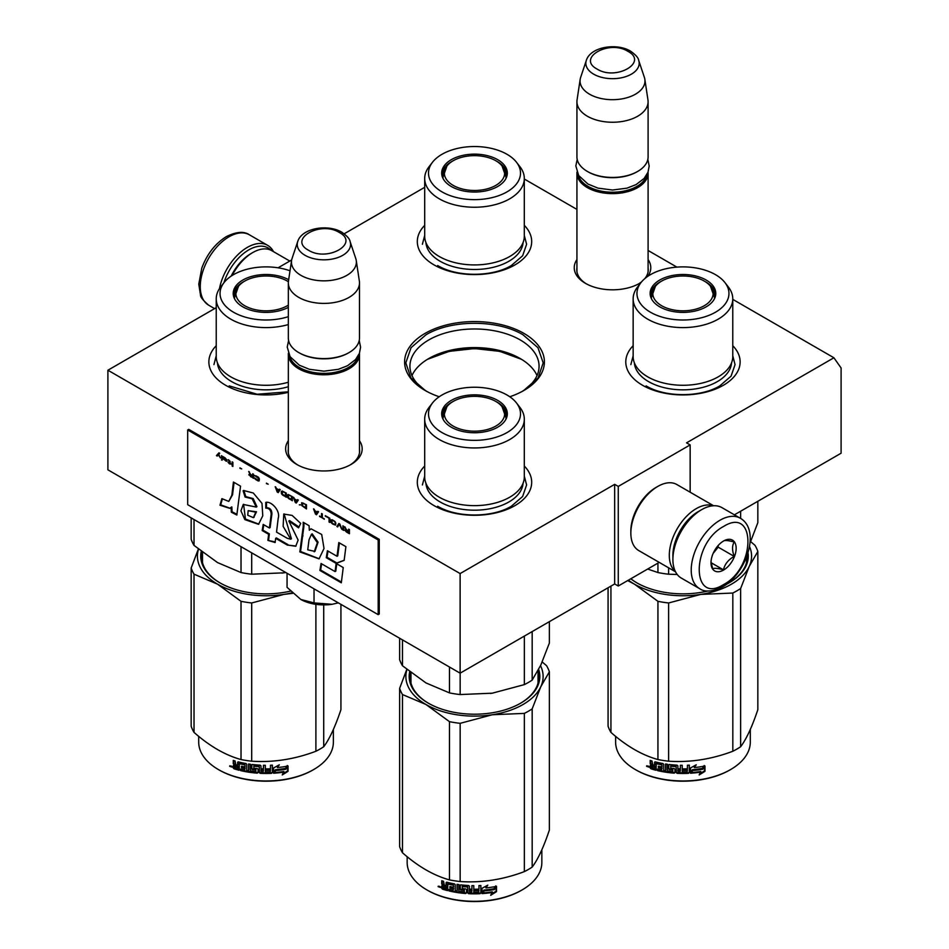 <?xml version="1.0" encoding="UTF-8"?>
<svg xmlns="http://www.w3.org/2000/svg" width="949" height="949" viewBox="0 0 949 949"><rect width="100%" height="100%" fill="white"/><g stroke="black" fill="none" stroke-linecap="round" stroke-linejoin="round"><path stroke-width="1.42" d="M732.77 299.374L833.91 357.773L686.554 442.851L690.148 444.915L618.262 486.422L614.667 484.346L460.123 573.576L107.901 370.217L216.23 307.678M524.311 179.029L576.933 209.409M648.096 250.489L676.898 267.12M424.689 187.321L344.202 233.786M278.093 267.808L291.663 259.979M509.779 396.753A69.894 40.344 -0 0 0 523.919 390.454A69.894 40.344 -0 0 0 523.919 333.384A69.894 40.344 -0 0 0 425.081 333.384A69.894 40.344 -0 0 0 425.081 390.454L425.081 390.454A69.894 40.344 -0 0 0 439.221 396.753M576.933 259.563A38.268 22.1 -0 0 0 585.45 283.336L585.45 283.336A38.268 22.1 -0 0 0 639.579 283.336A38.268 22.1 -0 0 0 641.144 282.375M647.728 276.373A38.268 22.1 -0 0 0 648.096 259.563M288.33 440.716A38.268 22.1 -0 0 0 296.847 464.488L296.847 464.488A38.268 22.1 -0 0 0 350.976 464.488A38.268 22.1 -0 0 0 359.481 440.716M524.311 466.054A57.177 33.013 180 0 1 514.939 505.615A57.177 33.013 180 0 1 434.061 505.615L434.061 505.615A57.177 33.013 180 0 1 424.689 466.054M732.77 345.709A57.177 33.013 180 0 1 723.387 385.258A57.177 33.013 180 0 1 642.52 385.258L642.52 385.258A57.177 33.013 180 0 1 633.149 345.709M288.33 392.317A57.177 33.013 180 0 1 225.613 385.258L225.613 385.258A57.177 33.013 180 0 1 216.23 345.709M524.311 225.352A57.177 33.013 180 0 1 514.939 264.913A57.177 33.013 180 0 1 434.061 264.913L434.061 264.913A57.177 33.013 180 0 1 424.689 225.352M833.91 357.773L841.099 367.998L841.099 453.219L734.407 514.821M107.901 370.217L107.901 469.826L460.123 673.173L614.667 583.955L614.667 484.346M460.123 573.576L460.123 673.173M618.262 486.422L618.262 586.019L614.667 583.955M659.211 562.377L618.262 586.019M690.148 444.915L690.148 492.199M427.038 391.534A64.568 37.284 180 0 1 409.932 366.255A64.568 37.284 180 0 1 449.79 331.818A64.568 37.284 180 0 1 520.159 339.896A64.568 37.284 -0 0 1 539.068 366.255A64.568 37.284 -0 0 1 521.962 391.534M576.933 267.879A35.73 20.629 -0 0 0 576.778 269.789A35.73 20.629 -0 0 0 586.375 283.858M638.653 283.858A35.73 20.629 -0 0 0 641.738 281.663M644.834 278.579A35.73 20.629 -0 0 0 648.25 269.789A35.73 20.629 -0 0 0 648.096 267.879M288.33 449.031A35.73 20.629 -0 0 0 288.176 450.941A35.73 20.629 -0 0 0 297.772 465.01M350.039 465.01A35.73 20.629 -0 0 0 359.635 450.941A35.73 20.629 -0 0 0 359.481 449.031M411.973 375.567A64.568 37.284 180 0 1 428.841 358.508A64.568 37.284 180 0 1 520.159 358.508L520.159 358.508A64.568 37.284 -0 0 1 537.027 375.567M427.157 359.517A69.502 40.131 180 0 1 521.843 359.517M521.582 359.351L499.826 351.367L474.5 348.568L449.174 351.367L427.418 359.351M425.508 390.691L410.917 377.916L405.804 362.886L411.036 347.714L425.923 334.843C451.214 319.469 497.786 319.469 523.077 334.843L537.964 347.714L543.196 362.886L538.083 377.916L523.492 390.691M648.048 172.113A35.576 20.546 180 0 1 648.096 173.086A35.576 20.546 180 0 1 626.126 192.066A35.576 20.546 180 0 1 587.36 187.617A35.576 20.546 -0 0 1 576.933 173.086A35.576 20.546 -0 0 1 576.968 172.113M646.803 174.746A34.567 19.953 180 0 1 623.718 191.14A34.567 19.953 180 0 1 588.072 186.372A34.567 19.953 -0 0 1 578.226 174.746M637.313 171.639A34.567 19.953 180 0 1 636.957 171.84A34.567 19.953 180 0 1 588.072 171.84L587.36 171.425L588.072 171.84M648.096 101.709L648.096 156.905A35.576 20.546 180 0 1 637.669 171.425A35.576 20.546 180 0 1 587.36 171.425L587.36 171.425A35.576 20.546 -0 0 1 576.933 156.905L576.933 101.709A35.576 20.546 -0 0 0 587.36 116.229A35.576 20.546 180 0 0 626.126 120.689A35.576 20.546 180 0 0 648.096 101.709A35.576 20.546 180 0 0 647.953 99.918L644.846 79.325A32.456 18.743 180 0 1 626.221 97.937A32.456 18.743 180 0 1 589.566 94.212A32.456 18.743 -0 0 1 580.171 79.325L577.063 99.918A35.576 20.546 -0 0 0 576.933 101.709M638.689 60.368C638.416 57.853 635.664 54.757 630.433 51.08C616.53 42.705 590.503 46.798 586.34 60.368A26.655 15.386 0 0 0 593.659 74.164A26.655 15.386 -0 0 0 625.011 76.881A26.655 15.386 -0 0 0 638.689 60.368L644.383 77.403A32.456 18.743 180 0 1 644.846 79.325M586.34 60.368L580.646 77.403A32.456 18.743 -0 0 0 580.171 79.325M359.446 353.265A35.576 20.546 180 0 1 359.481 354.238A35.576 20.546 180 0 1 337.524 373.218A35.576 20.546 180 0 1 298.745 368.77A35.576 20.546 -0 0 1 288.33 354.238A35.576 20.546 -0 0 1 288.366 353.265M358.2 355.899A34.567 19.953 180 0 1 335.104 372.293A34.567 19.953 180 0 1 299.469 367.524A34.567 19.953 -0 0 1 289.611 355.899M348.698 352.791A34.567 19.953 180 0 1 348.342 352.992A34.567 19.953 180 0 1 299.469 352.992L298.745 352.577L299.469 352.992M359.481 282.861L359.481 338.058A35.576 20.546 180 0 1 349.066 352.577A35.576 20.546 180 0 1 298.745 352.577L298.745 352.577A35.576 20.546 -0 0 1 288.33 338.058L288.33 282.861A35.576 20.546 -0 0 0 298.745 297.381A35.576 20.546 180 0 0 337.524 301.841A35.576 20.546 180 0 0 359.481 282.861A35.576 20.546 180 0 0 359.351 281.07L356.243 260.477A32.456 18.743 180 0 1 337.619 279.089A32.456 18.743 180 0 1 300.952 275.364A32.456 18.743 -0 0 1 291.568 260.477L288.46 281.07A35.576 20.546 -0 0 0 288.33 282.861M350.086 241.52C349.813 239.006 347.061 235.91 341.83 232.22C327.915 223.857 301.889 227.95 297.725 241.52A26.655 15.386 0 0 0 305.056 255.317A26.655 15.386 -0 0 0 336.409 258.033A26.655 15.386 -0 0 0 350.086 241.52L355.78 258.555A32.456 18.743 180 0 1 356.243 260.477M297.725 241.52L292.031 258.555A32.456 18.743 -0 0 0 291.568 260.477M338.342 602.864L332.067 604.299A33.037 19.075 0 0 1 300.833 599.471L287.061 587.348L287.061 573.255M300.833 599.471L314.036 602.923L332.067 604.299M314.036 588.831L314.036 602.923M223.893 282.802A38.624 22.302 -60 0 1 248.792 249.872A38.624 22.302 -60 0 1 271.046 250.275M219.456 288.662A40.665 23.476 -60 0 1 247.357 247.381A40.665 23.476 -60 0 1 267.689 245.364A40.665 23.476 -60 0 1 273.49 251.651M740.303 518.225L721.975 507.644A40.665 23.476 120 0 0 701.643 509.66L700.208 510.491A38.624 22.302 120 0 0 672.9 557.798L672.9 559.459A40.665 23.476 120 0 0 681.311 578.083L699.65 588.665C704.787 592.354 712.402 591.773 722.521 586.897C746.175 573.955 761.157 530.111 740.303 518.225A40.665 23.476 120 0 0 719.983 520.242A40.665 23.476 120 0 0 693.411 556.078A40.665 23.476 120 0 0 699.65 588.665M700.208 510.491L701.643 509.66A40.665 23.476 120 0 0 672.9 559.459M723.577 584.572C756.033 567.632 756.033 505.936 723.577 526.47C691.121 543.409 691.121 605.106 723.577 584.572M723.577 570.052A17.794 10.273 120 0 0 736.151 548.261A17.794 10.273 120 0 0 723.577 541.001A17.794 10.273 120 0 0 710.991 562.781A17.794 10.273 120 0 0 723.577 570.052M711.026 561.725L712.663 568.854C714.028 567.893 717.622 568.214 723.446 569.827C724.811 564.062 728.405 559.602 734.229 556.411C731.999 550.337 731.999 545.545 734.229 542.033C728.405 540.432 724.811 540.111 723.446 541.072M734.229 556.411L718.179 547.146L718.179 545.509M716.507 547.573A15.243 8.802 120 0 1 713.162 553.386L718.179 547.146M723.446 569.827L711.109 562.71M231.165 276.135A35.576 20.546 -60 0 1 250.951 253.608A35.576 20.546 -60 0 1 250.951 253.597L252.742 252.564A38.126 22.005 -60 0 1 271.805 250.678L289.789 261.058M232.161 275.483A38.126 22.005 -60 0 1 252.742 252.564L250.951 253.608M699.105 511.155A35.576 20.546 120 0 0 698.049 511.736A35.576 20.546 120 0 0 672.9 555.319A35.576 20.546 120 0 0 672.912 556.517M713.268 505.781A38.126 22.005 120 0 0 696.258 508.628A38.126 22.005 120 0 0 669.306 555.319A38.126 22.005 120 0 0 675.344 571.464M713.636 505.77L676.862 484.536A38.126 22.005 120 0 0 657.799 486.422L656.008 487.454A35.576 20.546 120 0 0 655.996 487.454A35.576 20.546 120 0 0 630.848 531.037L630.848 533.113A38.126 22.005 120 0 0 638.736 550.562L675.51 571.796M655.996 487.454L657.799 486.422A38.126 22.005 120 0 0 630.848 533.113M732.77 356.527A49.811 28.755 180 0 1 718.179 376.86A49.811 28.755 0 0 1 663.897 383.088A49.811 28.755 0 0 1 633.149 356.527L633.149 298.84A49.811 28.755 0 0 0 663.897 325.412A49.811 28.755 0 0 0 718.179 319.172A49.811 28.755 180 0 0 732.77 298.84L732.77 356.527M740.635 518.427L740.635 511.226M647.681 569.044L657.942 572.555A76.24 44.022 0 0 0 668.618 574.204L668.618 567.81M657.942 572.555L657.942 563.125M713.28 291.201A32.278 18.636 180 0 1 715.166 296.349M651.026 297.832A32.278 18.636 0 0 1 650.682 295.103A32.278 18.636 0 0 1 660.136 281.924A32.278 18.636 180 0 1 661.358 281.26M704.561 281.26A32.278 18.636 180 0 1 715.238 295.103A32.278 18.636 180 0 1 714.882 297.832M659.745 280.038A32.824 18.944 -0 0 0 650.729 297.037A32.824 18.944 -0 0 0 673.339 311.557A32.824 18.944 -0 0 0 706.163 306.835A32.824 18.944 0 0 0 715.19 297.037A32.824 18.944 0 0 0 698.345 276.705A32.824 18.944 0 0 0 659.745 280.038M715.487 312.221A46.003 26.56 0 0 0 724.953 282.6A46.003 26.56 0 0 0 650.433 274.664A46.003 26.56 0 0 0 640.966 282.6A46.003 26.56 0 0 0 656.874 315.317A46.003 26.56 0 0 0 715.487 312.221M634.383 362.898A48.613 28.067 0 0 0 665.261 387.916A48.613 28.067 0 0 0 717.337 381.617A48.613 28.067 180 0 0 731.537 362.898M640.966 282.6L637.491 287.096A49.811 28.755 0 0 0 633.149 298.84M724.953 282.6L728.429 287.096A49.811 28.755 180 0 1 732.77 298.84M749.995 543.148L757.836 522.685L757.836 501.297M668.618 574.204L677.242 574.501M732.77 355.804L735.06 364.618L731.086 376.124L719.793 385.887C700.611 397.548 665.296 397.548 646.115 385.887M630.86 364.618L633.149 355.804M701.062 772.059A67.343 38.885 180 0 1 690.908 773.21L692.734 770.541A67.343 38.885 180 0 0 702.901 769.212L704.965 765.997L704.965 771.312L699.164 774.953L700.789 771.49A66.335 38.292 180 0 1 691.335 772.593M650.848 767.883A53.879 31.103 180 0 1 650.184 767.587M648.962 767.029A53.879 31.103 180 0 1 647.799 766.472M750.303 729.449L750.303 742.071A67.343 38.885 180 0 1 730.576 769.568L729.864 769.983A66.335 38.292 180 0 1 636.055 769.983A66.335 38.292 180 0 1 635.7 769.769M729.864 769.983L730.576 769.568A67.343 38.885 180 0 1 635.332 769.568A67.343 38.885 180 0 1 615.616 742.071L615.616 736.341M702.699 768.951A67.343 38.885 180 0 1 692.521 770.268L690.492 773.245L690.492 767.966L696.222 764.799L694.371 767.563A67.343 38.885 180 0 0 704.538 766.08L702.699 768.951L702.39 768.393A66.335 38.292 180 0 1 692.379 769.686L690.386 772.652M704.217 765.523L702.39 768.393M694.798 766.934A66.335 38.292 180 0 1 694.194 766.994L695.285 765.333M704.965 771.312L704.633 770.754L699.947 773.755M704.633 766.519L704.633 770.754M692.58 769.959L690.825 772.771M651.299 765.024L650.184 763.708L650.682 763.198L651.785 764.503L650.184 765.618L651.299 765.024M650.184 763.708L650.184 760.398A67.343 38.885 180 0 0 651.987 760.956L652.746 764.74A67.343 38.885 180 0 0 654.549 765.25L654.988 764.716A66.335 38.292 180 0 1 654.549 764.597M672.9 770.92L672.746 771.501A67.343 38.885 180 0 1 667.384 770.896L667.384 764.253A67.343 38.885 180 0 1 665.534 763.981L665.534 770.624A67.343 38.885 180 0 1 663.695 770.327L663.695 764.325L662.924 763.542A67.343 38.885 180 0 1 655.308 761.881L654.549 762.32L654.549 765.25M672.9 769.378A66.335 38.292 180 0 1 669.531 769.034L668.772 768.299L668.772 764.633M672.746 769.959A67.343 38.885 180 0 1 669.33 769.603L669.531 769.034M689.211 765.143L689.318 772.664L689.318 765.131A67.343 38.885 180 0 1 687.408 765.226L687.408 768.797A67.343 38.885 180 0 1 683.007 768.88L683.007 770.41A67.343 38.885 180 0 0 687.408 770.327L687.1 771.869A67.343 38.885 180 0 1 682.248 771.94L682.248 765.309A67.343 38.885 180 0 1 680.362 765.274L680.362 768.844A67.343 38.885 180 0 1 677.871 768.761L677.871 765.843L677.088 765.155A67.343 38.885 180 0 1 669.33 764.503L668.559 765.048L668.559 768.868L669.33 769.603M680.397 765.274L680.397 768.263A66.335 38.292 180 0 1 680.362 768.263L680.362 768.844M689.318 772.664L688.428 772.771A66.335 38.292 180 0 1 677.183 772.747L676.4 772.071L676.103 766.057A66.335 38.292 180 0 1 670.943 765.618L670.646 766.211M688.511 773.352A67.343 38.885 180 0 1 677.088 773.34L677.183 772.747M677.088 773.34L676.305 772.652L676.103 766.057M675.996 766.638A67.343 38.885 180 0 1 670.765 766.199L670.943 765.618M670.765 766.199L670.765 768.239A67.343 38.885 180 0 0 674.181 768.548L674.964 769.248L674.964 772.569L674.181 773.15A67.343 38.885 180 0 1 657.503 770.6L657.882 770.054A66.335 38.292 180 0 0 674.312 772.569L675.083 771.988M674.964 772.569L674.312 772.569M657.882 769.153L657.882 770.054M661.75 768.441A67.343 38.885 180 0 1 658.392 767.729L658.76 767.183A66.335 38.292 180 0 0 662.07 767.883L661.453 769.912A67.343 38.885 180 0 1 657.503 769.058L657.503 770.6M662.07 766.341L661.785 764.253L662.07 766.341A66.335 38.292 180 0 1 661.75 766.282M661.75 766.899A67.343 38.885 180 0 1 658.392 766.199L658.392 767.729M656.032 769.603A66.335 38.292 180 0 1 651.417 768.287L650.682 764.989M661.453 764.811A67.343 38.885 180 0 1 656.317 763.672L656.032 770.244A67.343 38.885 180 0 1 650.931 768.809L651.417 768.287M661.785 764.253A66.335 38.292 180 0 1 656.72 763.138L656.032 763.85M654.549 768.322L654.549 766.78A67.343 38.885 180 0 1 651.987 766.057L652.283 767.682A67.343 38.885 180 0 0 654.549 768.322L654.988 767.788A66.335 38.292 180 0 1 654.549 767.67M654.549 766.78L654.988 766.258A66.335 38.292 180 0 1 652.449 765.535L651.987 766.057M654.988 766.258L654.988 767.788M680.101 771.323L680.397 769.793A66.335 38.292 180 0 1 677.954 769.722L677.954 770.303M658.76 766.282L658.76 767.183M662.07 767.883L661.785 769.354M689.211 772.083L688.428 772.771M687.349 770.327L687.349 769.746A66.335 38.292 180 0 1 683.007 769.829M665.795 764.028L665.795 770.054A66.335 38.292 180 0 1 665.534 770.019M654.988 761.857L654.988 764.716M650.682 760.552L650.682 763.198M650.931 768.809L650.184 767.931L650.682 765.108M649.484 766.626L646.542 766.27L648.962 767.136L646.755 765.772M750.671 541.63L754.977 545.295A76.24 44.022 180 0 1 757.836 551.464L757.836 709.674C752.106 726.78 746.365 739.141 740.635 746.744A76.24 44.022 180 0 1 736.875 749.081A76.24 44.022 180 0 1 732.818 751.264L732.818 593.042L700.777 594.406A68.613 39.621 0 0 0 749.224 566.434L740.635 588.522A76.24 44.022 180 0 1 732.818 593.042M757.836 551.464L749.224 566.434M749.532 546.541A68.613 39.621 180 0 1 749.259 566.363M700.777 594.406L668.618 602.971A76.24 44.022 180 0 1 657.942 601.322L634.49 584.181L627.692 580.586M634.395 584.133A68.613 39.621 180 0 1 628.404 580.171M700.659 594.418A68.613 39.621 180 0 1 634.49 584.181M732.818 751.264C711.418 759.319 690.018 762.628 668.618 761.193A76.24 44.022 180 0 1 657.942 759.544L657.942 601.322M657.942 759.544C642.271 755.238 626.601 746.199 610.942 732.403L610.942 586.102M610.942 732.403A76.24 44.022 180 0 1 608.072 726.234L608.072 587.751M630.871 578.748A64.295 37.118 0 0 0 637.135 583.018M630.765 578.807A65.315 37.711 0 0 0 636.779 582.805A65.315 37.711 0 0 0 707.918 590.99M726.626 584.193A65.315 37.711 0 0 0 729.14 582.805L729.14 582.805A65.315 37.711 0 0 0 748.026 552.84M728.785 583.018A64.295 37.118 0 0 0 747.195 555.367M740.635 746.744L740.635 588.522M668.618 761.193L668.618 602.971M680.053 771.917A67.343 38.885 180 0 1 678.179 771.845L677.871 770.303A67.343 38.885 180 0 0 680.362 770.386L680.053 771.917M647.669 766.602L648.072 765.938L647.669 766.602M704.288 281.094A30.166 17.414 180 0 1 710.516 286.337A30.166 17.414 180 0 1 700.042 307.761A30.166 17.414 180 0 1 661.631 305.72A30.166 17.414 0 0 1 655.403 286.337A30.166 17.414 0 0 1 704.288 281.094M710.516 286.337L714.467 297.547A31.519 18.197 180 0 1 714.383 298.911M655.403 286.337L651.441 297.547A31.519 18.197 0 0 0 651.536 298.911M524.311 236.171A49.811 28.755 180 0 1 509.72 256.503A49.811 28.755 0 0 1 455.437 262.743A49.811 28.755 0 0 1 424.689 236.171L424.689 178.483A49.811 28.755 0 0 0 455.437 205.055A49.811 28.755 0 0 0 509.72 198.815A49.811 28.755 180 0 0 524.311 178.483L524.311 236.171M504.821 170.856A32.278 18.636 180 0 1 506.707 175.992M442.578 177.475A32.278 18.636 0 0 1 442.222 174.746A32.278 18.636 0 0 1 451.677 161.567A32.278 18.636 180 0 1 452.898 160.903M496.102 160.903A32.278 18.636 180 0 1 506.778 174.746A32.278 18.636 180 0 1 506.422 177.475M451.297 159.693A32.824 18.944 -0 0 0 442.27 176.68A32.824 18.944 -0 0 0 464.88 191.212A32.824 18.944 -0 0 0 497.703 186.49A32.824 18.944 0 0 0 506.73 176.68A32.824 18.944 0 0 0 489.886 156.348A32.824 18.944 0 0 0 451.297 159.693M507.027 191.864A46.003 26.56 0 0 0 516.493 162.243A46.003 26.56 0 0 0 441.973 154.307A46.003 26.56 0 0 0 432.507 162.243A46.003 26.56 0 0 0 448.414 194.96A46.003 26.56 0 0 0 507.027 191.864M425.923 242.541A48.613 28.067 0 0 0 456.801 267.559A48.613 28.067 0 0 0 508.878 261.26A48.613 28.067 180 0 0 523.077 242.541M432.507 162.243L429.031 166.739A49.811 28.755 0 0 0 424.689 178.483M516.493 162.243L519.969 166.739A49.811 28.755 180 0 1 524.311 178.483M524.311 235.459L526.6 244.261L522.638 255.779L511.345 265.53C492.163 277.191 456.837 277.191 437.655 265.53M422.4 244.261L424.689 235.459M495.829 160.749A30.166 17.414 180 0 1 502.057 165.98A30.166 17.414 180 0 1 491.582 187.416A30.166 17.414 180 0 1 453.171 185.375A30.166 17.414 0 0 1 446.943 165.98A30.166 17.414 0 0 1 495.829 160.749M502.057 165.98L506.019 177.19A31.519 18.197 180 0 1 505.924 178.554M446.943 165.98L442.981 177.19A31.519 18.197 0 0 0 443.076 178.554M524.311 476.873A49.811 28.755 180 0 1 509.72 497.217A49.811 28.755 0 0 1 455.437 503.445A49.811 28.755 0 0 1 424.689 476.873L424.689 419.185A49.811 28.755 -0 0 0 455.437 445.757A49.811 28.755 -0 0 0 509.72 439.529A49.811 28.755 180 0 0 524.311 419.185L524.311 476.873M493.16 693.043A68.613 39.621 180 0 1 492.258 693.185L524.358 684.62A76.24 44.022 0 0 0 532.175 680.113L532.175 631.571M524.358 684.62L524.358 636.091M399.624 638.25L399.624 659.602A76.24 44.022 0 0 0 402.483 665.771L425.982 682.936L449.482 692.9A76.24 44.022 0 0 0 460.158 694.561L460.158 673.161M449.482 692.9L449.482 667.028M402.483 665.771L402.483 639.899M504.821 411.558A32.278 18.636 180 0 1 506.707 416.694M442.578 418.189A32.278 18.636 0 0 1 442.222 415.448A32.278 18.636 0 0 1 451.677 402.281A32.278 18.636 180 0 1 452.898 401.605M496.102 401.605A32.278 18.636 180 0 1 506.778 415.448A32.278 18.636 180 0 1 506.422 418.189M451.297 400.395A32.824 18.944 0 0 0 442.27 417.382A32.824 18.944 0 0 0 464.88 431.914A32.824 18.944 0 0 0 497.703 427.192A32.824 18.944 0 0 0 506.73 417.382A32.824 18.944 0 0 0 489.886 397.062A32.824 18.944 0 0 0 451.297 400.395M507.027 432.578A46.003 26.56 -0 0 0 516.493 402.957A46.003 26.56 -0 0 0 441.973 395.021A46.003 26.56 -0 0 0 432.507 402.957A46.003 26.56 -0 0 0 448.414 435.662A46.003 26.56 -0 0 0 507.027 432.578M425.923 483.243A48.613 28.067 0 0 0 456.801 508.261A48.613 28.067 0 0 0 508.878 501.974A48.613 28.067 180 0 0 523.077 483.243M432.507 402.957L429.031 407.453A49.811 28.755 -0 0 0 424.689 419.185M516.493 402.957L519.969 407.453A49.811 28.755 180 0 1 524.311 419.185M532.175 680.113L540.776 665.166L549.376 643.042L549.376 621.642M460.158 694.561L492.258 693.185A68.613 39.621 0 0 1 490.384 693.458M524.311 476.161L526.6 484.975L522.638 496.481L511.345 506.244C492.163 517.893 456.837 517.893 437.655 506.244M422.4 484.975L424.689 476.161M492.602 892.404A67.343 38.885 180 0 1 482.46 893.567L484.275 890.897A67.343 38.885 180 0 0 494.441 889.557L496.505 886.342L496.505 891.657L490.704 895.31L492.329 891.835A66.335 38.292 180 0 1 482.875 892.938M442.388 888.228A53.879 31.103 180 0 1 441.724 887.944M440.502 887.386A53.879 31.103 180 0 1 439.34 886.829M541.843 849.806L541.843 862.427A67.343 38.885 180 0 1 522.128 889.913L521.404 890.328A66.335 38.292 180 0 1 427.596 890.328A66.335 38.292 180 0 1 427.24 890.126M521.404 890.328L522.128 889.913A67.343 38.885 180 0 1 522.116 889.913A67.343 38.885 180 0 1 426.872 889.913A67.343 38.885 180 0 1 407.157 862.427L407.157 856.698M494.239 889.308A67.343 38.885 180 0 1 484.061 890.625L482.033 893.59L482.033 888.323L487.762 885.156L485.912 887.92A67.343 38.885 180 0 0 496.09 886.437L494.239 889.308L493.943 888.75A66.335 38.292 180 0 1 483.919 890.043L481.926 893.009M495.758 885.88L493.943 888.75M486.339 887.279A66.335 38.292 180 0 1 485.734 887.339L486.837 885.69M496.505 891.657L496.173 891.111L491.499 894.1M496.173 886.864L496.173 891.111M484.12 890.316L482.365 893.116M442.839 885.37L441.724 884.065L442.222 883.555L443.325 884.859L441.724 885.975L442.839 885.37M441.724 884.065L441.724 880.743A67.343 38.885 180 0 0 443.527 881.301L444.286 885.097A67.343 38.885 180 0 0 446.101 885.607L446.528 885.073A66.335 38.292 180 0 1 446.101 884.954M464.441 891.265L464.286 891.846A67.343 38.885 180 0 1 458.925 891.241L458.925 884.61A67.343 38.885 180 0 1 457.074 884.338L457.074 890.981A67.343 38.885 180 0 1 455.235 890.672L455.235 884.682L454.464 883.899A67.343 38.885 180 0 1 446.86 882.238L446.101 882.677L446.101 885.607M464.441 889.735A66.335 38.292 180 0 1 461.072 889.391L460.312 888.644L460.312 884.99M464.286 890.316A67.343 38.885 180 0 1 460.87 889.96L461.072 889.391M480.763 885.488L480.858 893.021L480.858 885.488A67.343 38.885 180 0 1 478.948 885.571L478.948 889.142A67.343 38.885 180 0 1 474.547 889.225L474.547 890.767A67.343 38.885 180 0 0 478.948 890.684L478.64 892.226A67.343 38.885 180 0 1 473.788 892.297L473.788 885.654A67.343 38.885 180 0 1 471.902 885.631L471.902 889.201A67.343 38.885 180 0 1 469.411 889.118L469.411 886.188L468.628 885.512A67.343 38.885 180 0 1 460.87 884.859L460.099 885.405L460.099 889.225L460.87 889.96M471.902 889.201L471.938 888.62A66.335 38.292 180 0 1 471.902 888.608M480.858 893.021L480.052 893.709L479.969 893.116A66.335 38.292 180 0 1 468.723 893.104L467.952 892.416L467.643 886.402A66.335 38.292 180 0 1 462.483 885.975L462.187 886.556M480.052 893.709A67.343 38.885 180 0 1 468.628 893.685L468.723 893.104M468.628 893.685L467.845 893.009L467.643 886.402M467.537 886.983A67.343 38.885 180 0 1 462.305 886.556L462.483 885.975M462.305 886.556L462.305 888.584A67.343 38.885 180 0 0 465.722 888.893L466.505 889.593L466.505 892.914L465.722 893.507A67.343 38.885 180 0 1 449.043 890.957L449.423 890.411A66.335 38.292 180 0 0 465.852 892.926L466.623 892.333M466.505 892.914L465.852 892.926M449.423 889.51L449.423 890.411M453.29 888.786A67.343 38.885 180 0 1 449.933 888.086L450.301 887.54A66.335 38.292 180 0 0 453.61 888.228L452.993 890.269A67.343 38.885 180 0 1 449.043 889.415L449.043 890.957M453.61 886.698L453.325 884.61L453.61 886.698A66.335 38.292 180 0 1 453.29 886.627M453.29 887.256A67.343 38.885 180 0 1 449.933 886.544L449.933 888.086M447.572 889.948A66.335 38.292 180 0 1 442.958 888.644L442.234 885.334M452.993 885.156A67.343 38.885 180 0 1 447.869 884.029L447.572 890.589A67.343 38.885 180 0 1 442.483 889.166L442.958 888.644M453.325 884.61A66.335 38.292 180 0 1 448.26 883.483L447.572 884.195M446.101 888.667L446.101 887.137A67.343 38.885 180 0 1 443.527 886.413L443.824 888.027A67.343 38.885 180 0 0 446.101 888.667L446.528 888.145A66.335 38.292 180 0 1 446.101 888.027M446.101 887.137L446.528 886.603A66.335 38.292 180 0 1 443.99 885.891L443.527 886.413M446.528 886.603L446.528 888.145M471.641 891.68L471.938 890.15A66.335 38.292 180 0 1 469.494 890.067L469.494 890.66M450.301 886.639L450.301 887.54M453.61 888.228L453.325 889.711M480.763 892.44L479.969 893.116M478.889 890.684L478.889 890.091A66.335 38.292 180 0 1 474.547 890.174M471.938 885.631L471.938 888.62M457.335 884.373L457.335 890.411A66.335 38.292 180 0 1 457.074 890.364M446.528 882.214L446.528 885.073M442.222 880.897L442.222 883.555M442.483 889.166L441.724 888.276L442.222 885.464M441.024 886.971L438.082 886.627L440.514 887.481L438.296 886.129M542.211 661.987L546.517 665.64A76.24 44.022 180 0 1 549.376 671.809L549.376 830.031C543.647 847.137 537.917 859.486 532.175 867.101A76.24 44.022 180 0 1 528.415 869.438A76.24 44.022 180 0 1 524.358 871.609L524.358 713.387L492.329 714.751A68.613 39.621 0 0 0 540.764 686.791L532.175 708.879A76.24 44.022 180 0 1 524.358 713.387M549.376 671.809L540.764 686.791M540.527 665.712A68.613 39.621 180 0 1 540.8 686.72M492.329 714.751L460.158 723.328A76.24 44.022 180 0 1 449.482 721.667L425.935 704.478L402.483 694.538A76.24 44.022 180 0 1 399.624 688.369L406.789 669.425M425.935 704.478A68.613 39.621 180 0 1 406.943 669.555M492.199 714.775A68.613 39.621 180 0 1 426.03 704.538M524.358 871.609C502.958 879.664 481.558 882.973 460.158 881.538A76.24 44.022 180 0 1 449.482 879.889L449.482 721.667M449.482 879.889C433.812 875.595 418.153 866.544 402.483 852.76L402.483 694.538M402.483 852.76A76.24 44.022 180 0 1 399.624 846.591L399.624 688.369M410.727 672.58A64.295 37.118 0 0 0 410.205 677.325A64.295 37.118 0 0 0 428.675 703.375M410.964 681.168A64.295 37.118 0 0 0 410.739 682.106M409.695 671.773A65.315 37.711 -0 0 0 428.319 703.162A65.315 37.711 -0 0 0 520.681 703.162L520.681 703.162A65.315 37.711 0 0 0 538.676 669.472M520.325 703.375A64.295 37.118 0 0 0 538.036 671.631M532.175 867.101L532.175 708.879M460.158 881.538L460.158 723.328M471.594 892.262A67.343 38.885 180 0 1 469.719 892.202L469.411 890.648A67.343 38.885 180 0 0 471.902 890.731L471.594 892.262M439.209 886.947L439.612 886.295L439.209 886.947M495.829 401.451A30.166 17.414 180 0 1 502.057 406.682A30.166 17.414 180 0 1 491.582 428.118A30.166 17.414 180 0 1 453.171 426.077A30.166 17.414 0 0 1 446.943 406.682A30.166 17.414 0 0 1 495.829 401.451M502.057 406.682L506.019 417.892A31.519 18.197 180 0 1 505.924 419.256M446.943 406.682L442.981 417.892A31.519 18.197 0 0 0 443.076 419.256M290.014 270.773A46.003 26.56 0 0 0 233.513 274.664A46.003 26.56 0 0 0 224.047 282.6L220.571 287.096A49.811 28.755 0 0 0 216.23 298.84L216.23 356.527A49.811 28.755 0 0 0 288.33 382.245M191.164 517.893L191.164 539.246A76.24 44.022 0 0 0 194.023 545.414L217.523 562.579L241.022 572.555A76.24 44.022 0 0 0 251.699 574.204L251.699 552.84M241.022 572.555L241.022 546.683M194.023 545.414L194.023 519.542M234.118 297.832A32.278 18.636 0 0 1 233.762 295.103A32.278 18.636 0 0 1 243.217 281.924A32.278 18.636 180 0 1 244.439 281.26M287.642 281.26A32.278 18.636 180 0 1 288.389 281.651M288.662 279.718A32.824 18.944 0 0 0 242.837 280.038A32.824 18.944 0 0 0 233.81 297.037A32.824 18.944 0 0 0 255.815 311.45A32.824 18.944 0 0 0 288.33 307.357M224.047 282.6A46.003 26.56 0 0 0 234.937 313.004A46.003 26.56 0 0 0 288.33 316.669M217.463 362.898A48.613 28.067 0 0 0 288.33 386.718M216.23 298.84A49.811 28.755 0 0 0 288.33 324.558M284.7 572.686A68.613 39.621 180 0 1 283.798 572.828L285.768 572.508M251.699 574.204L283.798 572.828A68.613 39.621 0 0 1 281.924 573.101M288.33 391.807L257.143 394.25L229.207 385.887M213.94 364.618L216.23 355.804M284.142 772.059A67.343 38.885 180 0 1 274 773.21L275.815 770.541A67.343 38.885 180 0 0 285.993 769.212L288.045 765.997L288.045 771.312L282.244 774.953L283.87 771.49A66.335 38.292 180 0 1 274.415 772.593M233.94 767.883A53.879 31.103 180 0 1 233.264 767.587M232.042 767.029A53.879 31.103 180 0 1 230.892 766.472M333.384 729.449L333.384 742.071A67.343 38.885 180 0 1 313.668 769.568L312.945 769.983A66.335 38.292 180 0 1 219.136 769.983A66.335 38.292 180 0 1 218.78 769.769M312.945 769.983L313.668 769.568A67.343 38.885 180 0 1 218.424 769.568A67.343 38.885 180 0 1 198.697 742.071L198.697 736.341M285.779 768.951A67.343 38.885 180 0 1 275.601 770.268L273.585 773.245L273.585 767.966L279.303 764.799L277.452 767.563A67.343 38.885 180 0 0 287.63 766.08L285.779 768.951L285.483 768.393A66.335 38.292 180 0 1 275.459 769.686L273.466 772.652M287.298 765.523L285.483 768.393M277.879 766.934A66.335 38.292 180 0 1 277.274 766.994L278.377 765.333M288.045 771.312L287.713 770.754L283.039 773.755M287.713 766.519L287.713 770.754M275.673 769.959L273.905 772.771M234.391 765.024L233.264 763.708L233.762 763.198L234.866 764.503L233.264 765.618L234.391 765.024M233.264 763.708L233.264 760.398A67.343 38.885 180 0 0 235.067 760.956L235.827 764.74A67.343 38.885 180 0 0 237.641 765.25L238.069 764.716A66.335 38.292 180 0 1 237.641 764.597M255.981 770.92L255.827 771.501A67.343 38.885 180 0 1 250.465 770.896L250.465 764.253A67.343 38.885 180 0 1 248.614 763.981L248.614 770.624A67.343 38.885 180 0 1 246.776 770.327L246.776 764.325L246.005 763.542A67.343 38.885 180 0 1 238.401 761.881L237.641 762.32L237.641 765.25M255.981 769.378A66.335 38.292 180 0 1 252.624 769.034L251.853 768.299L251.853 764.633M255.827 769.959A67.343 38.885 180 0 1 252.41 769.603L252.624 769.034M272.304 765.143L272.399 772.664L272.399 765.131A67.343 38.885 180 0 1 270.489 765.226L270.489 768.797A67.343 38.885 180 0 1 266.1 768.88L266.1 770.41A67.343 38.885 180 0 0 270.489 770.327L270.192 771.869A67.343 38.885 180 0 1 265.329 771.94L265.329 765.309A67.343 38.885 180 0 1 263.442 765.274L263.442 768.844A67.343 38.885 180 0 1 260.963 768.761L260.963 765.843L260.168 765.155A67.343 38.885 180 0 1 252.41 764.503L251.639 765.048L251.639 768.868L252.41 769.603M263.49 765.274L263.49 768.263A66.335 38.292 180 0 1 263.442 768.263L263.442 768.844M272.399 772.664L271.521 772.771A66.335 38.292 180 0 1 260.263 772.747L259.492 772.071L259.184 766.057A66.335 38.292 180 0 1 254.024 765.618L253.727 766.211M271.604 773.352A67.343 38.885 180 0 1 260.168 773.34L260.263 772.747M260.168 773.34L259.385 772.652L259.184 766.057M259.089 766.638A67.343 38.885 180 0 1 253.846 766.199L254.024 765.618M253.846 766.199L253.846 768.239A67.343 38.885 180 0 0 257.262 768.548L258.045 769.248L258.045 772.569L257.262 773.15A67.343 38.885 180 0 1 240.583 770.6L240.975 770.054A66.335 38.292 180 0 0 257.404 772.569L258.164 771.988M258.045 772.569L257.404 772.569M240.975 769.153L240.975 770.054M244.842 768.441A67.343 38.885 180 0 1 241.473 767.729L241.841 767.183A66.335 38.292 180 0 0 245.162 767.883L244.534 769.912A67.343 38.885 180 0 1 240.583 769.058L240.583 770.6M244.842 769.402L244.866 769.354A66.335 38.292 180 0 1 244.842 769.354L245.162 767.883M245.162 766.341L244.866 764.253L245.162 766.341A66.335 38.292 180 0 1 244.842 766.282M244.842 766.899A67.343 38.885 180 0 1 241.473 766.199L241.473 767.729M239.112 769.603A66.335 38.292 180 0 1 234.498 768.287L233.774 764.989M244.534 764.811A67.343 38.885 180 0 1 239.409 763.672L239.112 770.244A67.343 38.885 180 0 1 234.023 768.809L234.498 768.287M244.866 764.253A66.335 38.292 180 0 1 239.812 763.138L239.112 763.85M237.641 768.322L237.641 766.78A67.343 38.885 180 0 1 235.067 766.057L235.364 767.682A67.343 38.885 180 0 0 237.641 768.322L238.069 767.788A66.335 38.292 180 0 1 237.641 767.67M237.641 766.78L238.069 766.258A66.335 38.292 180 0 1 235.542 765.535L235.067 766.057M238.069 766.258L238.069 767.788M263.181 771.323L263.49 769.793A66.335 38.292 180 0 1 261.034 769.722L261.034 770.303M241.841 766.282L241.841 767.183M272.304 772.083L271.521 772.771M270.429 770.327L270.429 769.746A66.335 38.292 180 0 1 266.1 769.829M248.875 764.028L248.875 770.054A66.335 38.292 180 0 1 248.614 770.019M238.069 761.857L238.069 764.716M233.762 760.552L233.762 763.198M234.023 768.809L233.264 767.931L233.762 765.108M232.564 766.626L229.634 766.27L232.054 767.136L229.836 765.772M340.928 604.359L340.928 709.674C335.187 726.78 329.457 739.141 323.716 746.744A76.24 44.022 180 0 1 319.955 749.081A76.24 44.022 180 0 1 315.898 751.264L315.898 604.323M292.719 593.327L283.87 594.406A68.613 39.621 0 0 0 292.15 592.781M283.87 594.406L251.699 602.971A76.24 44.022 180 0 1 241.022 601.322L217.57 584.181L194.023 574.181A76.24 44.022 180 0 1 191.164 568.024L198.341 549.08M217.475 584.133A68.613 39.621 180 0 1 198.483 549.198M283.739 594.418A68.613 39.621 180 0 1 217.57 584.181M315.898 751.264C294.498 759.319 273.098 762.628 251.699 761.193A76.24 44.022 180 0 1 241.022 759.544L241.022 601.322M241.022 759.544C225.352 755.238 209.693 746.199 194.023 732.403L194.023 574.181M194.023 732.403A76.24 44.022 180 0 1 191.164 726.234L191.164 568.024M202.267 552.223A64.295 37.118 0 0 0 201.746 556.98A64.295 37.118 0 0 0 220.215 583.018M202.505 560.823A64.295 37.118 0 0 0 202.279 561.749M201.247 551.416A65.315 37.711 0 0 0 219.86 582.805A65.315 37.711 0 0 0 290.477 591.12M323.716 746.744L323.716 604.893M251.699 761.193L251.699 602.971M263.134 771.917A67.343 38.885 180 0 1 261.26 771.845L260.963 770.303A67.343 38.885 180 0 0 263.442 770.386L263.134 771.917M230.749 766.602L231.153 765.938L230.749 766.602M234.617 298.911A31.519 18.197 0 0 1 234.533 297.547L238.484 286.337A30.166 17.414 0 0 1 287.369 281.094A30.166 17.414 180 0 1 288.377 281.711M288.33 305.139A30.166 17.414 180 0 1 244.712 305.72A30.166 17.414 0 0 1 238.484 286.337M219.065 452.91L216.799 455.425L217.451 455.793M218.329 454.868L220.465 457.952L218.709 454.464L219.705 453.278L218.958 452.839L216.443 455.627L217.202 456.066L218.685 454.654L220.168 457.371M349.422 529.578L348.674 529.151L348.674 531.001L346.539 529.767L344.653 526.825L345.78 529.506L344.784 530.076L346.409 531.998L349.422 533.729L349.422 529.578M343.645 530.396L343.645 526.244L342.897 525.817L342.897 529.957L343.645 530.396M341.889 529.388L339.884 524.073L338.876 523.492L336.871 526.481L337.619 526.92L339.374 524.311L341.889 529.388M332.85 524.168L335.483 525.07L335.863 523.16L334.985 521.511L332.221 519.744L330.964 519.898L331.213 522.602L332.85 524.168L335.721 524.88M329.078 521.986L329.837 522.424L329.837 518.273L325.317 515.663L329.078 518.368L329.078 521.986L329.837 522.009M314.261 509.281L313.514 508.854L315.519 514.156L316.527 514.738L318.532 511.748L317.785 511.309L317.274 512.08L314.771 510.633L314.261 509.281M301.829 502.721L301.829 505.639L306.48 508.937L306.48 504.785L301.829 502.721M300.453 504.844L299.326 504.809L300.453 504.844M296.313 503.065L298.318 500.076L297.559 499.637L297.061 500.408L294.546 498.96L293.288 497.181L295.305 502.484L296.313 503.065M288.14 494.465L287.262 495.105L287.642 497.442L292.292 500.74L292.292 496.6L288.14 494.465M282.114 490.989L281.236 491.629L281.616 493.966L286.266 497.264L286.266 493.112L282.114 490.989M268.176 484.18L266.42 483.16L268.176 484.18M232.896 466.457L232.896 462.305L232.137 461.866L232.137 466.018L232.896 466.457M224.474 457.537L223.098 456.647L223.478 459.245L226.989 461.368L224.106 459.53L227.119 460.028L224.474 457.537M319.54 516.031L324.309 519.233L322.304 517.632L322.304 513.919L321.545 513.492L321.545 517.193L319.54 516.031M275.21 486.73L277.215 492.045L278.223 492.626L280.24 489.637L279.481 489.198L278.982 489.969L276.467 488.521L275.21 486.73M230.132 461.416L228.377 459.696L229.504 462.815L228.116 462.377L229.504 463.883L231.141 464.108L230.132 463.183L230.132 461.416M254.617 475.461L258.638 478.581L258.258 480.301L254.486 477.869L255.115 479.02L259.018 480.918L259.385 479.008L258.508 477.359L254.617 475.461M252.731 473.753L252.731 475.615L250.595 474.381L248.721 471.439L249.848 474.12L248.84 474.69L253.49 478.343L253.49 474.192L252.731 473.753M241.687 468.877L239.931 467.869L241.687 468.877M222.09 456.066L221.461 455.71L222.09 460.218L222.09 456.066M231.841 495.259L228.78 501.416L221.876 498.628L219.966 505.236L229.753 508.344L231.105 507.335L231.331 512.211L236.835 515.034L240.548 486.161L233.43 482.056L231.841 495.259L232.552 494.844L228.78 501.416M243.122 490.787L245.079 497.051L252.149 498.771L256.242 507.086L243.264 504.441L240.927 510.847L244.889 519.649L258.543 524.322L262.766 515.805L261.995 503.373L253.276 492.994L243.62 490.503M287.25 538.285L276.539 532.104L278.199 518.308C280.679 510.93 271.414 500.918 265.779 502.389L265.779 508.154C269.16 508.106 270.963 510.147 271.189 514.287L269.409 528L263.193 524.406L262.185 530.562L268.65 534.287L267.879 540.372L275.127 542.531L275.661 538.344L287.25 545.034L295.732 546.244L298.14 540.1L288.852 521.013L298.544 527.858L300.703 523.409L292.138 515.414L283.763 514.061L283.134 526.363L290.702 539.21L287.25 538.285M303.205 526.695L299.848 551.915L319.042 558.878L324.012 548.475L321.711 534.489L311.047 528.818L309.303 530.218L309.089 525.687L303.205 522.282L303.205 526.695L303.917 526.28L300.56 551.499L319.208 558.771M326.278 557.692L336.148 563.386L344.155 560.396L345.899 546.66L338.793 542.555L337.025 556.28L327.417 550.728L326.278 557.692L326.99 557.277L336.859 562.971L344.179 560.242M341.308 582.805L343.241 567.561L336.136 563.457L335.068 571.583L321.059 563.492L319.908 570.456L341.308 582.805M187.688 429.98L187.688 504.678L378.177 614.655L378.177 539.957L187.688 429.98L188.768 429.363L379.256 539.34L378.177 539.957M346.409 531.998L349.422 533.314M344.902 530.42L345.614 530.752M345.78 529.506L345.246 527.169M348.674 531.001L349.03 529.352M342.897 529.957L343.645 529.981M343.253 526.019L343.253 529.756M339.374 524.311L341.498 528.735M336.871 526.481L337.82 526.624M339.03 523.587L337.227 526.28M332.221 523.718L333.206 523.955M331.723 523.243L332.577 523.504M331.213 522.602L332.079 523.041M330.964 522.104L331.581 522.389M330.845 520.266L331.201 521.381M329.078 518.368L329.445 521.784M325.317 516.197L329.445 518.166M317.274 512.08L317.939 511.404M316.076 514.061L316.729 514.441M314.072 509.174L315.875 513.955M301.58 502.934L302.695 506.078L306.48 508.522M299.326 504.809L300.287 504.951M295.863 502.389L296.503 502.768M293.858 497.501L295.661 502.282M297.061 500.408L297.725 499.732M289.279 499.008L292.292 500.337M288.65 498.557L289.635 498.794M288.14 498.083L289.006 498.344M287.642 497.442L288.508 497.881M287.393 496.944L287.998 497.24M287.262 495.105L287.63 496.22M283.253 495.52L286.266 496.849M282.624 495.07L283.609 495.319M282.114 494.607L282.98 494.868M281.616 493.966L282.482 494.405M281.367 493.468L281.972 493.753M281.236 491.629L281.604 492.745M266.42 483.599L268.176 484.204M232.137 466.018L232.896 466.042M232.505 462.08L232.505 465.817M226.111 460.158L226.977 460.063M225.364 459.802L226.467 459.945M225.613 460.929L226.847 461.131M223.347 457.501L223.715 458.711M319.54 516.481L324.309 518.818M321.545 517.193L321.913 513.694M275.768 487.062L277.582 491.843M278.982 489.969L279.647 489.293M277.772 491.95L278.425 492.329M229.504 463.883L230.132 463.824M229.504 462.815L229.504 461.226M254.486 475.829L255.506 475.995M258.508 480.977L259.243 480.728M258.009 480.87L258.875 480.775M257.381 480.585L258.365 480.657M256.254 479.933L257.737 480.384M255.625 479.482L256.61 479.731M255.115 479.02L255.981 479.281M254.617 478.379L255.483 478.818M258.638 478.581L258.994 479.696M258.258 477.738L258.875 477.94M257.879 477.347L258.614 477.537M257.381 476.967L258.247 477.145M256.254 476.315L257.737 476.766M255.744 476.113L256.61 476.113M255.376 476.078L256.111 475.912M252.731 475.615L253.098 473.966M250.477 476.6L253.49 477.928M248.97 475.022L249.682 475.354M249.848 474.12L249.302 471.783M239.931 468.308L241.687 468.901M221.461 459.862L222.09 459.802M221.829 455.911L221.829 459.648M234.059 482.412L232.552 494.844M231.331 512.211L232.054 511.796L236.93 514.299M231.105 507.335L231.829 506.92L232.054 511.796M219.966 505.236L220.678 504.821L229.955 508.225M222.315 499.162L220.678 504.821M243.846 490.408L245.791 496.635L253.217 498.581L256.93 506.647L256.242 507.086M245.079 497.051L245.791 496.635M243.608 504.275L245.435 519.056L258.816 524.133M284.083 513.895L291.426 538.795L290.702 539.21M288.852 521.013L289.575 520.598L298.959 526.992M287.25 545.034L296.041 546.055M275.661 538.344L276.373 537.929L287.974 544.619M267.879 540.372L275.21 541.926M268.65 534.287L269.374 533.872L268.591 539.957M262.185 530.562L262.897 530.147L269.374 533.872M263.786 524.75L262.897 530.147M269.409 528L270.121 527.585L271.912 513.872C271.829 509.791 270.014 507.751 266.491 507.739L265.779 508.154M266.491 502.412L266.491 507.739M303.917 522.697L303.917 526.28M309.303 530.218L311.047 528.818M299.848 551.915L300.56 551.499M336.148 563.386L336.859 562.971M328.01 551.072L326.99 557.277M337.025 556.28L337.749 555.865L339.41 542.911M319.908 570.456L320.632 570.041L341.403 582.034M321.652 563.836L320.632 570.041M335.068 571.583L335.78 571.168L336.753 563.813M379.256 539.34L379.256 614.039L378.177 614.655M349.03 531.321L348.674 532.852L345.531 530.254L346.266 529.815L349.03 531.321L348.674 532.852M332.079 520.218L335.092 521.689L335.341 524.133L334.356 524.417L331.972 522.863L332.079 520.218M317.334 512.057L316.017 514.097L315.198 510.882M302.695 503.243L306.088 504.678L306.088 507.762L302.589 505.9L302.695 503.243M297.12 500.384L295.803 502.424L294.985 499.21M288.508 495.058L291.901 496.481L291.901 499.577L288.401 497.703L288.508 495.058M282.482 491.57L285.863 493.006L285.863 496.09L282.363 494.227L282.482 491.57M224.106 458.023L226.36 459.684L223.976 458.652L225.245 457.892M279.03 489.945L277.725 491.985L276.894 488.771M253.098 475.935L252.731 477.466L249.599 474.856L250.334 474.429L253.098 475.935L252.731 477.466M248.163 510.669L255.767 512.199L253.407 517.668L247.736 515.212L248.163 510.669L256.491 511.784L253.739 517.442M311.474 534.251L312.197 533.836L318.093 542.199L314.926 551.393L307.737 549.827L309.018 539.815L311.474 534.251L317.369 542.686L314.202 551.808M345.661 530.052L346.266 529.815M345.911 530.028L346.646 529.945M346.29 530.159L348.674 531.535M331.723 520.42L332.328 520.088M331.972 520.301L332.708 520.135M332.352 520.337L333.206 520.337M332.85 520.538L334.214 520.918M333.858 521.12L334.712 521.298M334.356 521.499L335.092 521.689M334.736 521.891L335.341 522.092M335.116 522.733L335.472 523.848M314.89 511.06L317.512 512.152M317.156 512.365L316.017 514.097M302.34 503.456L302.945 503.124M302.589 503.338L303.324 503.172M302.968 503.373L303.822 503.373M303.466 503.575L306.088 504.678M305.72 504.88L305.72 507.976M294.676 499.388L297.298 500.479M296.93 500.692L295.803 502.424M288.14 495.259L288.757 494.939M288.401 495.141L289.137 494.975M288.769 495.188L289.635 495.176M289.279 495.39L291.901 496.481M291.533 496.695L291.533 499.779M282.114 491.784L282.731 491.452M282.363 491.665L283.11 491.499M282.743 491.701L283.609 491.701M283.253 491.902L285.863 493.006M285.507 493.207L285.507 496.303M276.598 488.949L279.208 490.04M278.852 490.253L277.725 491.985M249.717 474.666L250.334 474.429M249.967 474.63L250.702 474.559M250.346 474.761L252.731 476.137M597.135 69.087C616.008 81.092 648.689 62.219 627.894 51.329C609.021 39.324 576.34 58.186 597.135 69.087M308.532 250.239C327.405 262.244 360.086 243.371 339.291 232.481C320.406 220.465 287.725 239.338 308.532 250.239M214.593 308.615L208.697 305.21A40.665 23.476 -60 0 1 202.457 272.624A40.665 23.476 -60 0 1 229.017 236.799A40.665 23.476 -60 0 1 249.35 234.783L267.689 245.364M650.753 296.349A32.278 18.636 180 0 1 652.639 291.201M442.293 175.992A32.278 18.636 180 0 1 444.179 170.856M442.293 416.694A32.278 18.636 180 0 1 444.179 411.558M233.834 296.349A32.278 18.636 180 0 1 235.72 291.201M271.189 514.287L271.912 513.872M302.304 536.292L303.016 535.877M255.767 512.199L256.491 511.784M648.096 271.687L648.096 173.086M576.933 271.687L576.933 173.086M636.957 171.84L637.669 171.425M359.481 452.839L359.481 354.238M288.33 452.839L288.33 354.238M348.342 352.992L349.066 352.577M208.697 305.21C203.05 300.358 200.322 296.99 200.512 295.092L198.78 284.131L201.769 268.187C207.012 254.071 215.257 243.513 226.479 236.538C236.431 231.675 244.047 231.093 249.35 234.783M359.22 340.549L360.584 347.156L359.422 353.325L355.531 359.588L347.512 365.733L338.318 369.327L323.941 371.178L309.398 369.291L299.35 365.199L290.074 356.67L287.239 347.061L288.591 340.549M647.835 159.396L649.187 166.004L648.025 172.184L644.134 178.436L636.115 184.581L626.921 188.175L612.544 190.025L598.012 188.139L587.965 184.059L578.676 175.518L575.841 165.921L577.194 159.396M652.461 291.675L650.753 296.373M746.495 557.253L746.495 562.674M636.055 769.983L635.332 769.568M444.002 171.318L442.293 176.016M444.002 412.02L442.293 416.718M538.036 670.694L538.036 683.031M410.964 672.758L410.964 683.031M427.596 890.328L426.872 889.913M235.554 291.675L233.845 296.373M202.505 552.401L202.505 562.674M219.136 769.983L218.424 769.568M253.407 517.668L254.118 517.252"/></g></svg>
